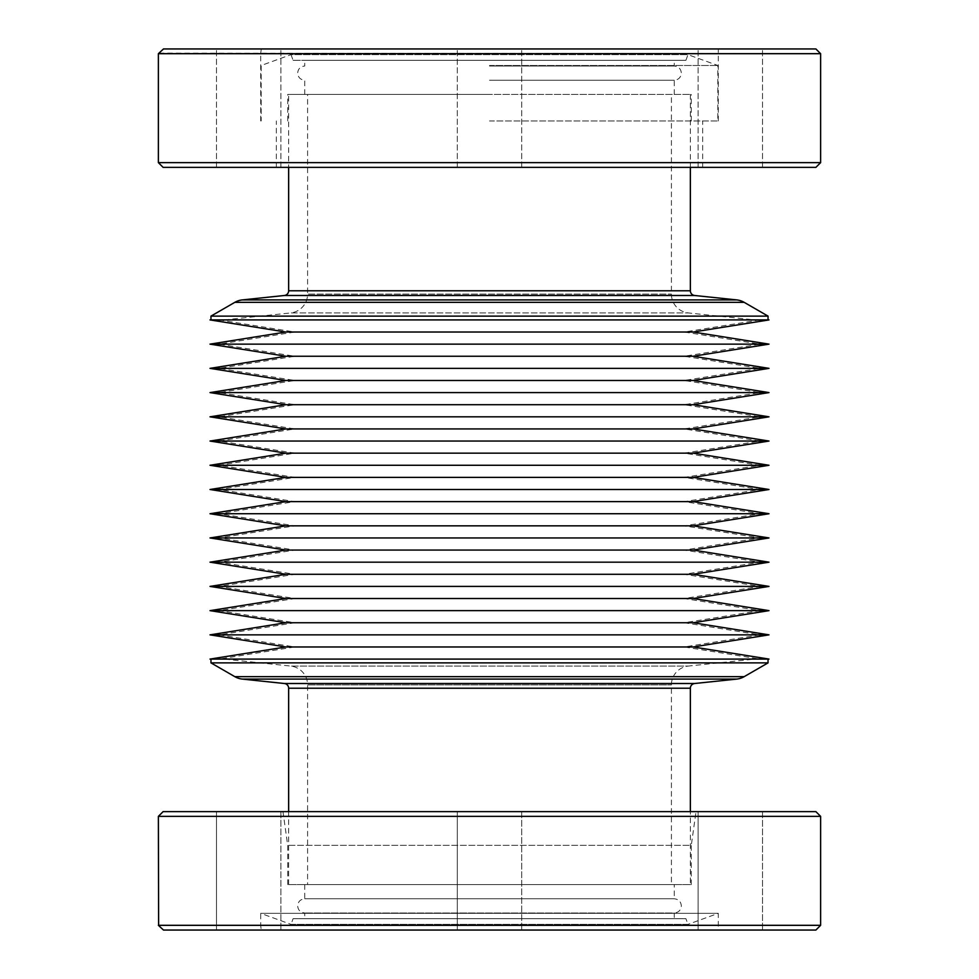 <?xml version="1.0" encoding="UTF-8"?>
<svg xmlns="http://www.w3.org/2000/svg" width="979" height="979" viewBox="0 0 979 979"><rect width="100%" height="100%" fill="white"/><g stroke="black" fill="none" stroke-linecap="round" stroke-linejoin="round"><path stroke-width="0.73" stroke-dasharray="4.89 3.67" d="M674.25 884.575L304.75 884.575L674.25 884.575L674.25 898.783L304.75 898.783L674.25 898.783C678.545 899.224 680.919 901.586 681.347 905.893C680.919 910.189 678.545 912.563 674.25 912.991L304.75 912.991L674.25 912.991L674.25 918.681L304.75 918.681L674.25 918.681M224.228 659.087L489.5 659.087L224.228 659.087L290.628 666.063A18.944 18.944 0 0 1 307.59 684.908L671.41 684.908L307.59 684.908L307.59 884.575L671.41 884.575L671.41 684.908A18.944 18.944 0 0 1 688.372 666.063L290.628 666.063L688.372 666.063L754.772 659.087L489.5 659.087L768.992 659.087M224.228 319.913L290.628 312.937L688.372 312.937L290.628 312.937A18.944 18.944 0 0 0 307.59 294.092L671.41 294.092L307.59 294.092L307.59 94.425L671.41 94.425L671.41 294.092A18.944 18.944 0 0 0 688.372 312.937L754.772 319.913L224.228 319.913L754.772 319.913M489.5 66.009L674.25 66.009L489.5 66.009M489.5 80.217L674.25 80.217L489.5 80.217M690.354 884.575L288.646 884.575L690.354 884.575L690.354 811.628M288.646 884.575L288.646 811.628M287.704 884.575L287.704 845.33L282.968 811.628L696.032 811.628L691.296 845.33L287.704 845.33L691.296 845.33L691.296 884.575L287.704 884.575L691.296 884.575M521.709 811.628L521.709 930.05L457.291 930.05L521.709 930.05L457.291 930.05L521.709 930.05L521.709 811.628L457.291 811.628L457.291 930.05L457.291 811.628L521.709 811.628M762.531 811.628L762.531 930.05L698.1 930.05L762.531 930.05L698.1 930.05L762.531 930.05L762.531 811.628L698.1 811.628L698.1 930.05L698.1 811.628L762.531 811.628M280.9 811.628L280.9 930.05L216.469 930.05L280.9 930.05L216.469 930.05L280.9 930.05L280.9 811.628L216.469 811.628L216.469 930.05L216.469 811.628L280.9 811.628M768.038 659.087L210.962 659.087L768.038 659.087M261.234 930.05L163.493 930.05L261.234 930.05L260.695 925.314L261.234 930.05L718.305 930.05L261.234 930.05M820.622 925.314L158.378 925.314L260.695 925.314L260.695 913.334L718.305 913.334L718.305 930.05M285.807 646.972L693.193 646.972M291.02 924.36L687.98 924.36L718.305 913.334L260.695 913.334L291.02 924.36L687.98 924.36L685.912 918.681L293.088 918.681L291.02 924.36M210.008 634.857L768.992 634.857M293.088 918.681L685.912 918.681M285.807 622.742L693.193 622.742M210.008 610.639L768.992 610.639M304.75 884.575L304.75 898.783C300.455 899.224 298.081 901.586 297.653 905.893C298.081 910.189 300.455 912.563 304.75 912.991L304.75 918.681M285.807 598.524L693.193 598.524M210.008 586.409L768.992 586.409M285.807 574.294L693.193 574.294M210.008 562.179L768.992 562.179M671.41 884.575L307.59 884.575M285.807 550.063L693.193 550.063M210.008 537.948L768.992 537.948M285.807 525.845L693.193 525.845M210.008 513.73L768.992 513.73M210.008 659.087L754.772 659.087M285.807 501.615L693.193 501.615M210.008 489.5L768.992 489.5M285.807 477.385L693.193 477.385M210.008 465.27L768.992 465.27M285.807 453.155L693.193 453.155M210.008 441.052L768.992 441.052M285.807 428.937L693.193 428.937M210.008 416.821L768.992 416.821M285.807 404.706L693.193 404.706M210.008 392.591L768.992 392.591M285.807 380.476L693.193 380.476M210.008 368.361L768.992 368.361M285.807 356.258L693.193 356.258M210.008 344.143L768.992 344.143M285.807 332.028L693.193 332.028M210.008 319.913L768.992 319.913M768.038 319.913L210.962 319.913L768.038 319.913M288.646 94.425L690.354 94.425L288.646 94.425L288.646 167.372M690.354 94.425L690.354 167.372M489.5 94.425L287.704 94.425L489.5 94.425M489.5 120.955L718.305 120.955L489.5 120.955M815.886 167.372L163.114 167.372M158.378 162.636L820.622 162.636M489.5 48.95L718.305 48.95L489.5 48.95M248.69 48.95L216.469 48.95L248.69 48.95M248.69 167.372L216.469 167.372L248.69 167.372M730.31 48.95L762.531 48.95L730.31 48.95M730.31 167.372L762.531 167.372L730.31 167.372M159.026 53.099L820.622 53.686M163.493 48.95L261.234 48.95C260.536 55.24 260.536 55.24 261.234 48.95C260.536 55.24 260.536 55.24 261.234 48.95L815.886 48.95M159.761 52.401L161.547 50.749M489.5 65.495L717.827 65.495L489.5 65.495M293.088 60.319L489.5 60.319L293.088 60.319L291.02 54.64L687.98 54.64L291.02 54.64L261.173 65.495L261.173 120.955M685.912 60.319L304.75 60.319L685.912 60.319L687.98 54.64L717.827 65.495L717.827 120.955M696.032 811.628L282.968 811.628M163.114 811.628L815.886 811.628M210.962 662.881L768.038 662.881M820.622 816.364L158.378 816.364M815.886 930.05L163.493 930.05M159.761 926.599L158.622 925.534M489.5 659.087L759.985 659.087L489.5 659.087M489.5 646.972L684.186 646.972L489.5 646.972M489.5 634.857L759.985 634.857L489.5 634.857M489.5 622.742L684.186 622.742L489.5 622.742M489.5 610.639L759.985 610.639L489.5 610.639M489.5 598.524L684.186 598.524L489.5 598.524M489.5 586.409L759.985 586.409L489.5 586.409M489.5 574.294L684.186 574.294L489.5 574.294M489.5 562.179L759.985 562.179L489.5 562.179M489.5 550.063L684.186 550.063L489.5 550.063M489.5 537.948L759.985 537.948L489.5 537.948M489.5 525.845L684.186 525.845L489.5 525.845M489.5 513.73L759.985 513.73L489.5 513.73M489.5 501.615L684.186 501.615L489.5 501.615M489.5 489.5L759.985 489.5L489.5 489.5M489.5 477.385L684.186 477.385L489.5 477.385M489.5 465.27L759.985 465.27L489.5 465.27M489.5 453.155L684.186 453.155L489.5 453.155M489.5 441.052L759.985 441.052L489.5 441.052M210.962 316.119L768.038 316.119M489.5 428.937L684.186 428.937L489.5 428.937M489.5 416.821L759.985 416.821L489.5 416.821M489.5 404.706L684.186 404.706L489.5 404.706M489.5 392.591L759.985 392.591L489.5 392.591M489.5 380.476L684.186 380.476L489.5 380.476M489.5 368.361L759.985 368.361L489.5 368.361M489.5 356.258L684.186 356.258L489.5 356.258M489.5 344.143L759.985 344.143L489.5 344.143M489.5 332.028L684.186 332.028L489.5 332.028M489.5 319.913L759.985 319.913L489.5 319.913M489.5 167.372L521.709 167.372L489.5 167.372M671.41 94.425L307.59 94.425M489.5 60.319L674.25 60.319L489.5 60.319M242.315 679.096L736.685 679.096M234.825 676.66L744.175 676.66M284.399 295.487L694.601 295.487M690.354 290.775L288.646 290.775M694.601 683.513L284.399 683.513M288.646 688.225L690.354 688.225M234.825 302.34L744.175 302.34M242.315 299.904L736.685 299.904M674.25 94.425L674.25 80.217C678.545 79.776 680.919 77.414 681.347 73.107C680.919 68.811 678.545 66.437 674.25 66.009L674.25 60.319M219.015 319.913L294.814 332.028L219.015 344.143L294.814 356.258L219.015 368.361L294.814 380.476L219.015 392.591L294.814 404.706L219.015 416.821L294.814 428.937L219.015 441.052L294.814 453.155L219.015 465.27L294.814 477.385L219.015 489.5L294.814 501.615L219.015 513.73L294.814 525.845L219.015 537.948L294.814 550.063L219.015 562.179L294.814 574.294L219.015 586.409L294.814 598.524L219.015 610.639L294.814 622.742L219.015 634.857L294.814 646.972L219.015 659.087M287.704 120.955L287.704 94.425M276.335 167.372L276.335 120.955M457.291 167.372L457.291 48.95L457.291 167.372M216.469 167.372L216.469 48.95L216.469 167.372M698.1 167.372L698.1 48.95L698.1 167.372M260.695 120.955L260.695 53.686L158.378 53.686M304.75 94.425L304.75 80.217C300.455 79.776 298.081 77.414 297.653 73.107C298.081 68.811 300.455 66.437 304.75 66.009L304.75 60.319M759.985 319.913L684.186 332.028L759.985 344.143L684.186 356.258L759.985 368.361L684.186 380.476L759.985 392.591L684.186 404.706L759.985 416.821L684.186 428.937L759.985 441.052L684.186 453.155L759.985 465.27L684.186 477.385L759.985 489.5L684.186 501.615L759.985 513.73L684.186 525.845L759.985 537.948L684.186 550.063L759.985 562.179L684.186 574.294L759.985 586.409L684.186 598.524L759.985 610.639L684.186 622.742L759.985 634.857L684.186 646.972L759.985 659.087M691.296 120.955L691.296 94.425M702.665 167.372L702.665 120.955M521.709 167.372L521.709 48.95L521.709 167.372M280.9 167.372L280.9 48.95L280.9 167.372M762.531 167.372L762.531 48.95L762.531 167.372M718.305 120.955L718.305 48.95"/><path stroke-width="1.47" d="M288.646 811.628L288.646 688.225A4.736 4.736 0 0 0 284.399 683.513L694.601 683.513L736.685 679.096A18.944 18.944 0 0 0 744.175 676.66L768.038 662.881L210.962 662.881L210.962 659.087M690.354 811.628L690.354 688.225A4.736 4.736 0 0 1 694.601 683.513M736.685 679.096L242.315 679.096A18.944 18.944 0 0 1 234.825 676.66L210.962 662.881M288.646 167.372L288.646 290.775A4.736 4.736 0 0 1 284.399 295.487L242.315 299.904A18.944 18.944 0 0 0 234.825 302.34L210.962 316.119L210.962 319.913M690.354 167.372L690.354 290.775A4.736 4.736 0 0 0 694.601 295.487L736.685 299.904A18.944 18.944 0 0 1 744.175 302.34L768.038 316.119L210.962 316.119M820.622 816.364L815.886 811.628L163.114 811.628L158.378 816.364L820.622 816.364L820.622 925.314L158.378 925.314L163.493 930.05L815.886 930.05L820.622 925.314M768.038 662.881L768.038 659.087M158.378 816.364L158.622 925.534M693.193 646.972L285.807 646.972L210.008 659.087L768.992 659.087L693.193 646.972L768.992 634.857L210.008 634.857L285.807 646.972M768.992 634.857L693.193 622.742L285.807 622.742L210.008 634.857M693.193 622.742L768.992 610.639L210.008 610.639L285.807 622.742M768.992 610.639L693.193 598.524L285.807 598.524L210.008 610.639M693.193 598.524L768.992 586.409L210.008 586.409L285.807 598.524M768.992 586.409L693.193 574.294L285.807 574.294L210.008 586.409M693.193 574.294L768.992 562.179L210.008 562.179L285.807 574.294M768.992 562.179L693.193 550.063L285.807 550.063L210.008 562.179M693.193 550.063L768.992 537.948L210.008 537.948L285.807 550.063M768.992 537.948L693.193 525.845L285.807 525.845L210.008 537.948M693.193 525.845L768.992 513.73L210.008 513.73L285.807 525.845M768.992 513.73L693.193 501.615L285.807 501.615L210.008 513.73M693.193 501.615L768.992 489.5L210.008 489.5L285.807 501.615M768.992 489.5L693.193 477.385L285.807 477.385L210.008 489.5M693.193 477.385L768.992 465.27L210.008 465.27L285.807 477.385M768.992 465.27L693.193 453.155L285.807 453.155L210.008 465.27M693.193 453.155L768.992 441.052L210.008 441.052L285.807 453.155M768.992 441.052L693.193 428.937L285.807 428.937L210.008 441.052M693.193 428.937L768.992 416.821L210.008 416.821L285.807 428.937M768.992 416.821L693.193 404.706L285.807 404.706L210.008 416.821M693.193 404.706L768.992 392.591L210.008 392.591L285.807 404.706M768.992 392.591L693.193 380.476L285.807 380.476L210.008 392.591M693.193 380.476L768.992 368.361L210.008 368.361L285.807 380.476M768.992 368.361L693.193 356.258L285.807 356.258L210.008 368.361M693.193 356.258L768.992 344.143L210.008 344.143L285.807 356.258M768.992 344.143L693.193 332.028L285.807 332.028L210.008 344.143M693.193 332.028L768.992 319.913L210.008 319.913L285.807 332.028M768.038 316.119L768.038 319.913M158.378 162.636L163.114 167.372L815.886 167.372L820.622 162.636L158.378 162.636L158.378 53.686L820.622 53.686L815.886 48.95L163.493 48.95L158.378 53.686M159.026 53.099L159.761 52.401M161.547 50.749L163.493 48.95M163.493 930.05L159.761 926.599M690.354 688.225L288.646 688.225M736.685 299.904L242.315 299.904M744.175 302.34L234.825 302.34M744.175 676.66L234.825 676.66M694.601 295.487L284.399 295.487M288.646 290.775L690.354 290.775M820.622 162.636L820.622 53.686M284.399 683.513L242.315 679.096"/></g></svg>
